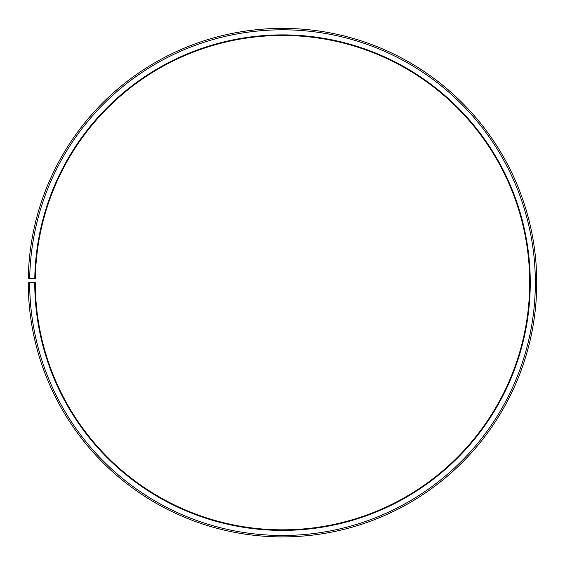 <?xml version="1.0" encoding="UTF-8"?>
<svg xmlns="http://www.w3.org/2000/svg" width="565" height="565" viewBox="0 0 565 565"><rect width="100%" height="100%" fill="white"/><g stroke="black" fill="none" stroke-linecap="round" stroke-linejoin="round"><path stroke-width="0.85" d="M529.688 282.641A247.188 247.188 0 0 0 284.654 35.461A247.188 247.188 0 0 0 35.348 278.326L34.783 278.312A247.753 247.753 0 0 1 284.661 34.896A247.753 247.753 0 0 1 530.253 282.641A247.753 247.753 0 0 1 282.5 530.394A247.753 247.753 0 0 1 34.748 282.641L35.312 282.641A247.188 247.188 0 0 0 282.5 529.829A247.188 247.188 0 0 0 529.688 282.641M29.698 278.227L28.285 278.199A254.25 254.25 0 0 1 284.718 28.398A254.25 254.25 0 0 1 536.75 282.641A254.25 254.25 0 0 1 282.5 536.891A254.25 254.25 0 0 1 28.25 282.641L29.663 282.641A252.838 252.838 0 0 0 282.5 535.479A252.838 252.838 0 0 0 535.337 282.641A252.838 252.838 0 0 0 284.704 29.811A252.838 252.838 0 0 0 29.698 278.227L34.783 278.312M29.663 282.641L34.748 282.641"/></g></svg>

